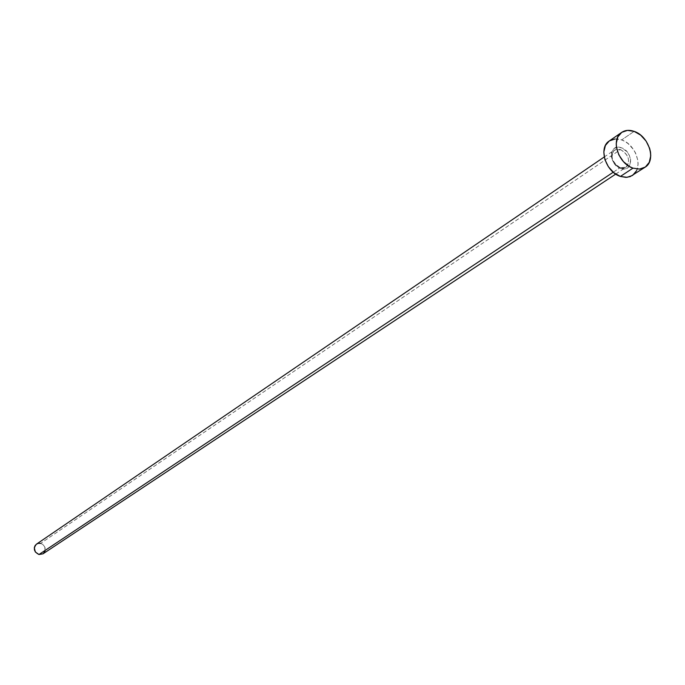 <?xml version="1.0" encoding="UTF-8"?>
<svg xmlns="http://www.w3.org/2000/svg" width="685" height="685" viewBox="0 0 685 685"><rect width="100%" height="100%" fill="white"/><g stroke="black" fill="none" stroke-linecap="round" stroke-linejoin="round"><path stroke-width="0.51" stroke-dasharray="3.42 2.57" d="M620.687 168.467C633.163 173.322 633.813 151.693 621.381 147.789L617.647 147.249L614.411 148.362L613.144 149.501L611.559 152.712L611.414 156.754L612.732 161.009L615.327 164.82L618.786 167.602L624.429 168.989L626.141 168.621L628.916 166.703L630.474 163.484L630.602 159.451L629.284 155.221L626.706 151.436L621.381 147.789C608.939 142.822 608.126 164.554 620.687 168.467M43.087 553.771L43.027 553.805C46.597 549.576 45.801 546.099 40.62 543.385L620.516 149.561C628.333 154.322 630.414 160.025 626.758 166.66L623.684 168.193L619.899 167.799C611.559 162.448 609.718 156.54 614.368 150.075L620.516 149.561L40.62 543.385L36.502 544.121M613.255 172.218L619.899 167.799L613.255 172.218M632.435 175.48C643.891 168.93 636.408 144.484 621.646 139.928L634.13 131.374L621.646 139.928C616.911 138.319 612.775 138.67 609.248 140.99L609.35 140.922M615.053 138.969L621.646 139.928L624.968 141.47L628.128 143.644L633.522 149.535L635.552 153.029L637.889 160.478L638.112 164.143L636.605 170.659M620.516 149.561C628.864 154.964 630.671 160.881 625.953 167.311L619.899 167.799C612.09 163.081 609.984 157.387 613.572 150.734L616.68 149.159L620.516 149.561M40.62 543.385L42.65 544.284L44.808 546.895L45.005 551.262M604.23 156.985L614.368 150.075C610.018 156.291 611.97 162.165 620.216 167.679L625.953 167.311L615.738 174.084"/><path stroke-width="1.03" d="M38.968 554.516L613.255 172.218L38.968 554.516L43.027 553.814L38.968 554.516L35.329 551.999L34.31 547.683L35.046 545.645L36.511 544.113C32.991 548.36 33.813 551.827 38.968 554.516M632.983 168.142C618.161 163.664 610.446 139.115 621.663 132.402C625.199 130.073 629.361 129.73 634.13 131.374C648.986 135.998 656.572 160.65 645.073 167.226L639.465 169.084L632.983 168.142L620.413 176.43L632.983 168.142L629.609 166.601L623.436 161.626L618.812 154.819L616.44 147.224L616.235 143.507L617.801 136.94L621.766 132.333L627.503 130.381L634.13 131.374L640.655 135.125L646.092 141.084L649.637 148.337L650.51 152.113L650.741 155.812L649.243 162.371L645.356 167.029L639.644 169.067L632.983 168.142M632.46 175.463L627.04 177.321L620.413 176.43L613.863 172.723L608.4 166.772L604.872 159.502L603.819 152.027L605.394 145.494L609.256 140.982C598.073 147.677 605.686 172.021 620.413 176.43L625.97 177.381L630.209 176.61L645.073 167.226M636.605 170.659L632.717 175.291M609.35 140.922L615.053 138.969M45.005 551.262L43.087 553.771M604.23 156.985L36.502 544.121L38.463 543.325L40.62 543.385M621.663 132.402L609.248 140.99M615.738 174.084L43.027 553.814"/></g></svg>
